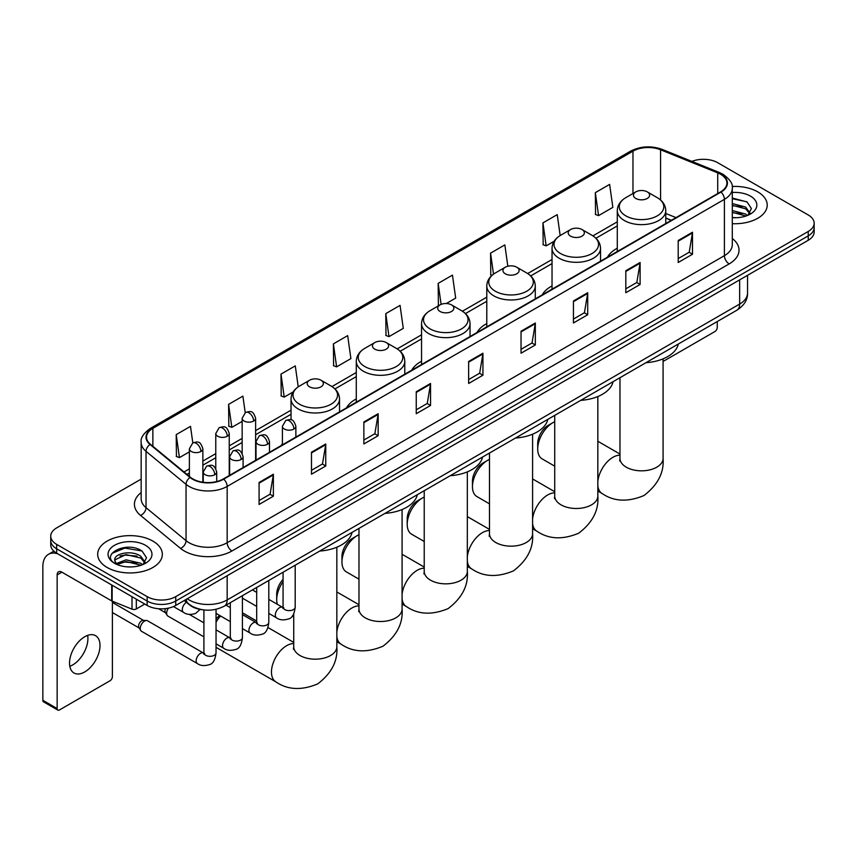 <?xml version="1.0" encoding="UTF-8"?>
<svg xmlns="http://www.w3.org/2000/svg" width="857" height="857" viewBox="0 0 857 857"><rect width="100%" height="100%" fill="white"/><g stroke="black" fill="none" stroke-linecap="round" stroke-linejoin="round"><path stroke-width="1.29" d="M282.403 443.701A35.694 20.611 0 0 0 281.235 445.533M356.287 398.923A35.694 20.611 0 0 0 346.485 407.857M421.537 361.258A35.694 20.611 0 0 0 411.735 370.192M486.787 323.582A35.694 20.611 0 0 0 476.985 332.516M552.037 285.906A35.694 20.611 0 0 0 542.235 294.851M617.286 248.241A35.694 20.611 0 0 0 607.484 257.175M671.245 220.367L665.782 218.149M202.456 609.745A20.204 11.666 180 0 1 189.665 604.978L184.255 600.511M141.159 479.106L56.658 527.891A20.204 11.666 0 0 0 50.745 536.139L50.745 544.945A20.204 11.666 0 0 0 56.658 553.193L147.158 605.438A20.204 11.666 0 0 0 175.728 605.438L808.237 240.271A20.204 11.666 0 0 0 814.15 232.011L814.15 227.619A20.204 11.666 0 0 1 808.237 235.868A20.204 11.666 0 0 0 814.15 227.619L814.15 223.216A20.204 11.666 0 0 0 808.237 214.968L717.738 162.723A20.204 11.666 0 0 0 691.899 161.405M50.745 536.139A20.204 11.666 0 0 0 56.658 544.388L147.158 596.633A20.204 11.666 0 0 0 175.728 596.633L175.728 601.036L808.237 235.868L175.728 601.036A20.204 11.666 0 0 1 147.158 601.036A20.204 11.666 0 0 0 175.728 601.036L175.728 605.438M56.658 544.388L56.658 548.791L147.158 601.036L56.658 548.791A20.204 11.666 0 0 1 50.745 540.542A20.204 11.666 0 0 0 56.658 548.791L56.658 553.193M757.749 191.872A32.33 18.661 0 0 0 732.167 186.472A32.33 18.661 0 0 1 757.749 191.872A32.33 18.661 0 0 1 767.219 205.069A32.33 18.661 0 0 0 757.749 191.872M152.867 541.088A32.33 18.661 0 0 0 117.634 537.05A32.33 18.661 0 0 0 97.677 554.286A32.33 18.661 0 0 0 107.146 567.484A32.33 18.661 0 0 0 142.38 571.533A32.33 18.661 0 0 0 162.337 554.286A32.33 18.661 0 0 0 152.867 541.088A32.33 18.661 0 0 0 117.634 537.05A32.33 18.661 0 0 0 97.677 554.286A32.33 18.661 0 0 0 107.146 567.484A32.33 18.661 0 0 0 142.38 571.533A32.33 18.661 0 0 0 162.337 554.286A32.33 18.661 0 0 0 152.867 541.088M720.598 174.271A21.554 12.448 180 0 1 726.907 183.066A21.554 12.448 180 0 1 720.598 191.872L223.356 478.945A21.554 12.448 180 0 1 190.468 477.285L150.446 444.29A21.554 12.448 180 0 1 146.547 437.156A21.554 12.448 180 0 1 152.867 428.35L632.969 151.164A21.554 12.448 180 0 1 660.576 149.771L717.716 172.878A21.554 12.448 180 0 1 720.598 174.271M720.973 174.046A22.089 12.759 0 0 0 718.027 172.621L660.876 149.514A22.089 12.759 0 0 0 632.584 150.95L152.482 428.136A22.089 12.759 0 0 0 150.007 444.472L190.018 477.467A22.089 12.759 0 0 0 223.741 479.17L720.973 192.086A22.089 12.759 0 0 0 720.973 174.046M259.082 482.47L259.082 504.462L273.372 496.214L273.372 474.221L259.082 482.47M259.082 500.563L270.084 494.21L273.308 474.949A5.388 3.107 -120 0 0 273.372 474.221M269.987 494.264L273.372 496.214M311.477 452.217L311.477 474.221L325.756 465.972L325.756 443.969L311.477 452.217M311.477 470.311L322.478 463.958L325.703 444.697A5.388 3.107 -120 0 0 325.756 443.969M322.382 464.012L325.756 465.972M363.861 421.976L363.861 443.969L378.151 435.72L378.151 413.717L363.861 421.976M363.861 440.07L374.863 433.717L378.098 414.456A5.388 3.107 -120 0 0 378.151 413.717M374.766 433.771L378.151 435.72M416.256 391.724L416.256 413.717L430.546 405.468L430.546 383.475L416.256 391.724M416.256 409.817L427.257 403.465L430.482 384.204A5.388 3.107 -120 0 0 430.546 383.475M427.161 403.518L430.546 405.468M678.208 240.485L678.208 262.488L692.499 254.24L692.499 232.236L678.208 240.485M678.208 258.578L689.21 252.226L692.435 232.965A5.388 3.107 -120 0 0 692.499 232.236M689.114 252.279L692.499 254.24M625.814 270.737L625.814 292.73L640.104 284.481L640.104 262.488L625.814 270.737M625.814 288.83L636.826 282.478L640.05 263.217A5.388 3.107 -120 0 0 640.104 262.488M636.73 282.531L640.104 284.481M573.429 300.978L573.429 322.982L587.709 314.733L587.709 292.73L573.429 300.978M573.429 319.072L584.431 312.719L587.656 293.458A5.388 3.107 -120 0 0 587.709 292.73M584.335 312.784L587.709 314.733M521.035 331.231L521.035 353.223L535.325 344.975L535.325 322.982L521.035 331.231M521.035 349.324L532.036 342.971L535.261 323.71A5.388 3.107 -120 0 0 535.325 322.982M531.94 343.025L535.325 344.975M468.64 361.472L468.64 383.475L482.93 375.227L482.93 353.223L468.64 361.472M468.64 379.576L479.652 373.213L482.877 353.962A5.388 3.107 -120 0 0 482.93 353.223M479.556 373.277L482.93 375.227M732.296 223.677A32.33 18.661 0 0 0 767.219 205.069A32.33 18.661 0 0 1 732.296 223.677M175.728 596.633L808.237 231.465A20.204 11.666 0 0 0 814.15 223.216M298.225 386.839L295.279 365.875L280.989 374.123L281.225 395.988M245.209 412.646L242.885 396.127L228.594 404.375L228.83 426.24M192.814 442.887L190.5 426.368L176.21 434.617L176.435 456.481M446.304 303.528L455.678 298.118L452.453 275.129L438.163 283.378L438.388 305.253M507.837 266.227L504.837 244.888L490.558 253.136L490.782 275.001M560.167 235.546L557.232 214.636L542.942 222.884L543.177 244.748M595.336 192.643L598.561 215.621L612.851 207.373L609.627 184.394L595.336 192.643L595.561 214.507M333.384 343.882L336.608 366.86L350.899 358.612L347.674 335.623L333.384 343.882L333.609 365.746M385.768 313.63L388.992 336.619L403.283 328.37L400.058 305.381L385.768 313.63L386.004 335.494M388.992 336.619L385.768 335.408M439.03 305.488L438.163 305.167M438.163 283.378L441.109 304.374M491.907 275.418L490.558 274.915M490.558 253.136L493.503 274.154M542.942 222.884L546.166 245.873L554.115 241.278M546.166 245.873L542.942 244.663M598.561 215.621L595.336 214.421M336.608 366.86L333.384 365.66M280.989 374.123L284.213 397.112L293.115 391.97M284.213 397.112L280.989 395.902M228.594 404.375L231.829 427.354L242.156 421.398M231.829 427.354L228.594 426.154M176.21 434.617L179.434 457.606L189.386 451.864M179.434 457.606L176.21 456.395M732.296 217.517L736.313 217.721M732.296 210.533L745.644 214.046L747.422 215.471M732.296 212.279L745.965 216.018M732.296 203.548L745.644 207.062L750.025 213.104M732.296 205.294L745.644 208.808L749.671 213.554M732.296 217.657A21.961 12.673 0 0 0 750.411 214.036A21.961 12.673 0 0 0 750.411 196.103A21.961 12.673 0 0 0 732.296 192.482M747.947 215.257L751.385 208.508L747.036 201.952L732.296 198.021M732.296 198.706L746.736 201.749M732.296 205.691L741.883 206.88M732.296 212.675L741.883 213.864M663.082 361.011A3.364 1.95 120 0 0 664.4 360.711L714.877 331.563A3.364 1.95 120 0 0 717.266 327.438L717.266 321.546M537.703 449.036L537.703 443.53A14.815 8.559 -60 0 1 548.18 425.383L552.947 422.63A21.554 12.448 120 0 0 537.703 449.036A21.554 12.448 120 0 0 542.17 458.902L554.725 466.154M635.819 198.47A8.088 4.671 0 0 0 647.249 198.47A8.088 4.671 0 0 0 647.249 191.872L657.287 197.667A22.271 12.866 0 0 1 657.287 215.846A22.271 12.866 0 0 1 625.781 215.846A22.271 12.866 0 0 1 625.781 197.667C620.297 200.924 617.468 205.251 617.286 210.651A24.253 14.001 0 0 0 624.389 220.549A24.253 14.001 0 0 0 650.817 223.581A24.253 14.001 0 0 0 665.782 210.651C665.6 205.251 662.772 200.924 657.287 197.667L647.249 191.872A8.088 4.671 0 0 0 635.819 191.872A8.088 4.671 0 0 0 635.819 198.47M645.985 362.693A37.044 21.393 0 0 0 678.316 344.032M554.725 421.73A21.554 12.448 120 0 0 552.947 422.63L548.18 425.383M472.453 486.701L472.453 481.206A14.815 8.559 -60 0 1 482.93 463.059L487.697 460.305A21.554 12.448 120 0 0 472.453 486.701A21.554 12.448 120 0 0 476.921 496.567L489.476 503.82M570.569 236.136A8.088 4.671 0 0 0 581.999 236.136A8.088 4.671 0 0 0 581.999 229.537L592.037 235.332A22.271 12.866 0 0 1 592.037 253.522A22.271 12.866 0 0 1 560.532 253.522A22.271 12.866 0 0 1 560.532 235.332C555.047 238.589 552.219 242.917 552.037 248.316A24.253 14.001 0 0 0 559.139 258.214A24.253 14.001 0 0 0 585.567 261.256A24.253 14.001 0 0 0 600.532 248.316C600.35 242.917 597.522 238.589 592.037 235.332L581.999 229.537A8.088 4.671 0 0 0 570.569 229.537A8.088 4.671 0 0 0 570.569 236.136M580.735 400.369A37.044 21.393 0 0 0 613.066 381.697M489.476 459.395A21.554 12.448 120 0 0 487.697 460.305L482.93 463.059M407.204 524.377L407.204 518.881A14.815 8.559 -60 0 1 417.68 500.724L422.447 497.981A21.554 12.448 120 0 0 407.204 524.377A21.554 12.448 120 0 0 411.671 534.243L424.226 541.495M505.319 273.812A8.088 4.671 0 0 0 516.75 273.812A8.088 4.671 0 0 0 516.75 267.213L526.787 273.008A22.271 12.866 0 0 1 526.787 291.198A22.271 12.866 0 0 1 495.282 291.198A22.271 12.866 0 0 1 495.282 273.008C489.797 276.265 486.969 280.593 486.787 285.992A24.253 14.001 0 0 0 493.889 295.89A24.253 14.001 0 0 0 520.317 298.922A24.253 14.001 0 0 0 535.282 285.992C535.1 280.593 532.272 276.265 526.787 273.008L516.75 267.213A8.088 4.671 0 0 0 505.319 267.213A8.088 4.671 0 0 0 505.319 273.812M515.486 438.034A37.044 21.393 0 0 0 547.805 419.373M424.226 497.071A21.554 12.448 120 0 0 422.447 497.981L417.68 500.724M341.954 562.053L341.954 556.547A14.815 8.559 -60 0 1 352.431 538.4L357.198 535.646A21.554 12.448 120 0 0 341.954 562.053A21.554 12.448 120 0 0 346.421 571.919L358.976 579.171M440.07 311.487A8.088 4.671 0 0 0 451.5 311.487A8.088 4.671 0 0 0 451.5 304.888L461.537 310.684A22.271 12.866 0 0 1 461.537 328.863A22.271 12.866 0 0 1 430.032 328.863A22.271 12.866 0 0 1 430.032 310.684C424.547 313.941 421.708 318.268 421.537 323.657A24.253 14.001 0 0 0 428.639 333.566A24.253 14.001 0 0 0 455.067 336.597A24.253 14.001 0 0 0 470.032 323.657C469.85 318.268 467.022 313.941 461.537 310.684L451.5 304.888A8.088 4.671 0 0 0 440.07 304.888A8.088 4.671 0 0 0 440.07 311.487M450.236 475.71A37.044 21.393 0 0 0 482.555 457.049M358.976 534.736A21.554 12.448 120 0 0 357.198 535.646L352.431 538.4M283.067 581.732A21.554 12.448 120 0 0 276.704 599.718L276.704 594.222A14.815 8.559 -60 0 1 283.067 579.418M276.704 599.718A21.554 12.448 120 0 0 277.314 604.292M374.82 349.153A8.088 4.671 0 0 0 386.25 349.153A8.088 4.671 0 0 0 386.25 342.554L396.288 348.349A22.271 12.866 0 0 1 396.288 366.539A22.271 12.866 0 0 1 364.782 366.539A22.271 12.866 0 0 1 364.782 348.349C359.297 351.606 356.458 355.934 356.287 361.333A24.253 14.001 0 0 0 363.389 371.231A24.253 14.001 0 0 0 389.806 374.263A24.253 14.001 0 0 0 404.783 361.333C404.6 355.934 401.772 351.606 396.288 348.349L386.25 342.554A8.088 4.671 0 0 0 374.82 342.554A8.088 4.671 0 0 0 374.82 349.153M384.986 513.375A37.044 21.393 0 0 0 417.305 494.714M216.039 619.236A14.815 8.559 -60 0 1 219.574 615.422M220.581 616.001A21.554 12.448 120 0 0 216.039 622.161M309.57 386.828A8.088 4.671 0 0 0 321 386.828A8.088 4.671 0 0 0 321 380.229L331.038 386.025A22.271 12.866 0 0 1 331.038 404.215A22.271 12.866 0 0 1 299.532 404.215A22.271 12.866 0 0 1 299.532 386.025C294.047 389.282 291.209 393.609 291.037 399.008A24.253 14.001 0 0 0 298.14 408.907A24.253 14.001 0 0 0 324.557 411.938A24.253 14.001 0 0 0 339.533 399.008C339.351 393.609 336.522 389.282 331.038 386.025L321 380.229A8.088 4.671 0 0 0 309.57 380.229A8.088 4.671 0 0 0 309.57 386.828M319.736 551.051A37.044 21.393 0 0 0 352.056 532.39M203.912 636.847L167.886 616.054A6.063 3.503 -60 0 1 167.136 615.305A6.063 3.503 -60 0 1 166.633 613.28A6.063 3.503 -60 0 1 168.497 608.116M167.136 615.305L165.326 612.401A4.381 2.528 -60 0 1 164.972 610.934A4.381 2.528 -60 0 1 165.508 608.62M140.248 628.513A6.063 3.503 -60 0 1 144.533 621.089A6.063 3.503 -60 0 1 146.536 620.5A6.063 3.503 -60 0 1 147.565 620.789L203.484 653.066A6.063 3.503 -60 0 0 200.72 653.216A6.063 3.503 -60 0 0 200.452 653.366A6.063 3.503 -60 0 0 196.489 658.712A6.063 3.503 -60 0 0 197.421 663.564L141.501 631.288A6.063 3.503 -60 0 1 140.752 630.538A6.063 3.503 -60 0 1 140.248 628.513M140.752 630.538L138.941 627.635A4.381 2.528 -60 0 1 138.577 626.167A4.381 2.528 -60 0 1 141.673 620.811A4.381 2.528 -60 0 1 143.13 620.393L146.536 620.5M87.639 635.38A21.554 12.448 -60 0 1 72.674 664.946A21.554 12.448 -60 0 1 69.792 666.296M84.757 671.931A21.554 12.448 120 0 0 98.844 652.938A21.554 12.448 120 0 0 95.545 635.658A21.554 12.448 120 0 0 84.757 636.73A21.554 12.448 120 0 0 70.681 655.723A21.554 12.448 120 0 0 73.981 672.991A21.554 12.448 120 0 0 84.757 671.931M136.317 599.182L136.317 608.941L144.769 604.056M57.665 553.772A26.942 15.555 -120 0 0 48.431 554.329A26.942 15.555 -120 0 0 42.85 566.67L42.85 700.308L57.14 708.557L57.14 574.918A6.738 3.889 60 0 1 58.533 571.833A6.738 3.889 60 0 1 61.897 572.165L111.699 600.918L111.699 584.967M57.14 708.557A3.364 1.95 120 0 0 57.837 710.099L43.546 701.851A3.364 1.95 -60 0 1 42.85 700.308M57.837 710.099A3.364 1.95 120 0 0 59.519 709.928L110.007 680.779A3.364 1.95 120 0 0 112.385 676.655L112.385 601.228M136.317 608.941A3.364 1.95 180 0 1 132.01 609.156L112.149 601.132A3.364 1.95 180 0 1 111.699 600.918M126.354 566.788L131.432 566.938M116.263 563.574L126.065 559.825L140.773 563.263L142.551 564.699M117.173 564.506L126.065 561.571L141.094 565.234M116.423 564.249L114.849 560.564A15.222 8.784 0 0 0 117.302 564.634M145.144 562.321L140.773 556.279C131.635 549.466 112.835 553.676 114.849 560.564L114.784 559.889M114.881 560.778L115.309 559.642L126.065 554.586L140.773 558.025L144.801 562.781M143.076 564.484L146.515 557.725L142.166 551.169C126.761 540.092 99.38 554.683 115.192 563.638L115.974 564.11M145.54 545.331A21.961 12.673 0 0 0 114.484 545.331A21.961 12.673 0 0 0 114.484 563.253A21.961 12.673 0 0 0 145.54 563.253A21.961 12.673 0 0 0 145.54 545.331M111.978 553.376L124.876 548.084L141.866 550.965M120.034 555.947L124.876 555.068L137.002 556.107M120.034 562.931L124.876 562.053L137.002 563.092M187.255 598.786A26.942 15.555 0 0 0 189.065 599.932A26.942 15.555 0 0 0 227.169 599.932L739.645 304.064A26.942 15.555 0 0 0 747.54 293.062C747.733 299.746 744.176 305.467 736.859 310.223L224.384 606.103A13.476 7.777 60 0 0 227.169 599.932L227.169 575.743M739.645 279.864L739.645 304.064A13.476 7.777 60 0 1 736.859 310.223M186.162 599.407A13.476 9.009 129.5 0 0 188.519 603.789L184.426 600.414M808.237 240.271L808.237 231.465M147.158 605.438L147.158 596.633M732.296 238.503A33.68 19.443 180 0 1 729.168 263.913L231.936 550.987A6.738 3.889 60 0 1 227.169 542.738L724.411 255.665A26.942 15.555 0 0 0 732.296 244.663L732.296 188.347A26.942 15.555 180 0 1 724.411 199.349A6.738 3.889 -120 0 0 720.973 192.086M231.936 550.987A33.68 19.443 180 0 1 184.309 550.987A33.68 19.443 180 0 1 180.527 548.394L140.516 515.4A33.68 19.443 180 0 1 141.159 492.582M189.065 542.738A26.942 15.555 0 0 0 227.169 542.738L227.169 486.422A26.942 15.555 180 0 1 186.044 484.344L146.033 451.35A26.942 15.555 180 0 1 141.159 442.437L141.159 498.753A26.942 15.555 0 0 0 146.033 507.676L186.044 540.66A26.942 15.555 0 0 0 189.065 542.738M732.296 188.347C733.196 184.137 730.1 179.445 723.008 174.271L719.473 172.546A6.738 3.149 112 0 0 718.027 172.621M719.473 172.546L662.322 149.45C651.17 145.497 640.575 146.076 630.548 151.164A6.738 3.889 60 0 1 632.584 150.95M152.482 428.136A6.738 3.889 -120 0 0 150.446 428.35C143.451 433.374 140.366 438.066 141.159 442.437M150.007 444.472A6.738 4.51 129.5 0 0 146.033 451.35L146.033 507.676A6.738 4.51 -50.5 0 1 140.516 515.4M662.322 149.45A6.738 3.149 112 0 0 660.876 149.514M190.018 477.467A6.738 4.51 129.5 0 0 186.044 484.344L186.044 540.66A6.738 4.51 -50.5 0 1 180.527 548.394M223.741 479.17A6.738 3.889 60 0 1 227.169 486.422L724.411 199.349L724.411 255.665A6.738 3.889 60 0 0 729.168 263.913M152.867 428.35L152.867 446.283M717.716 172.878L717.716 193.532M660.576 149.771L660.576 199.992M676.012 217.614L665.782 213.479M632.969 151.164L632.969 193.511M617.286 221.813L592.926 235.879M552.037 259.489L527.676 273.554M486.787 297.165L462.426 311.22M421.537 334.83L397.177 348.895M356.287 372.506L331.927 386.571M291.037 410.182L255.622 430.621M242.156 438.398L229.237 445.854M215.771 453.632L202.852 461.087M189.386 468.865L184.009 471.961M468.64 362.168L482.877 353.962M521.035 331.927L535.261 323.71M573.429 301.675L587.656 293.458M625.814 271.433L640.05 263.217M678.208 241.181L692.435 232.965M416.256 392.42L430.482 384.204M363.861 422.672L378.098 414.456M311.477 452.914L325.703 444.697M259.082 483.166L273.308 474.949M663.082 358.858L663.082 458.377A21.554 12.448 180 0 1 656.773 467.183A21.554 12.448 180 0 1 626.296 467.183A21.554 12.448 180 0 1 619.975 458.377L619.697 460.927M597.832 481.388A21.554 12.448 -60 0 1 612.959 457.284A21.554 12.448 -60 0 1 619.975 455.206M663.082 458.377C664.196 472.561 657.822 484.944 643.939 495.55C627.827 502.266 613.901 501.602 602.182 493.546A21.554 12.448 -60 0 1 597.832 485.823M597.832 396.523L597.832 496.053A21.554 12.448 180 0 1 591.523 504.848A21.554 12.448 180 0 1 561.046 504.848A21.554 12.448 180 0 1 554.725 496.053L554.447 498.592M532.583 519.063A21.554 12.448 -60 0 1 547.709 494.95A21.554 12.448 -60 0 1 554.725 492.882M597.832 496.053C598.947 510.226 592.573 522.62 578.689 533.215C562.578 539.942 548.651 539.267 536.932 531.222A21.554 12.448 -60 0 1 532.583 523.498M532.583 434.199L532.583 533.729A21.554 12.448 180 0 1 526.273 542.524A21.554 12.448 180 0 1 495.796 542.524A21.554 12.448 180 0 1 489.476 533.729L489.197 536.268M467.333 556.739A21.554 12.448 -60 0 1 482.459 532.625A21.554 12.448 -60 0 1 489.476 530.547M532.583 533.729C533.697 547.902 527.323 560.285 513.439 570.891C497.328 577.607 483.402 576.943 471.682 568.887A21.554 12.448 -60 0 1 467.333 561.174M467.333 471.875L467.333 571.394A21.554 12.448 180 0 1 461.023 580.2A21.554 12.448 180 0 1 430.546 580.2A21.554 12.448 180 0 1 424.226 571.394L423.947 573.944M402.083 594.404A21.554 12.448 -60 0 1 417.209 570.301A21.554 12.448 -60 0 1 424.226 568.223M467.333 571.394C468.447 585.577 462.073 597.961 448.19 608.566C432.078 615.283 418.152 614.619 406.432 606.563A21.554 12.448 -60 0 1 402.083 598.839M402.083 509.54L402.083 609.07A21.554 12.448 180 0 1 395.773 617.865A21.554 12.448 180 0 1 365.296 617.865A21.554 12.448 180 0 1 358.976 609.07L358.697 611.609M336.833 632.08A21.554 12.448 -60 0 1 351.959 607.967A21.554 12.448 -60 0 1 358.976 605.899M402.083 609.07C403.197 623.243 396.812 635.637 382.94 646.232C366.828 652.959 352.902 652.284 341.182 644.239A21.554 12.448 -60 0 1 336.833 636.515M336.833 547.216L336.833 646.746A21.554 12.448 180 0 1 330.523 655.541A21.554 12.448 180 0 1 300.046 655.541A21.554 12.448 180 0 1 293.726 646.746L293.448 649.285M336.833 646.746C337.947 660.918 331.563 673.302 317.69 683.907C301.578 690.624 287.652 689.96 275.933 681.904A21.554 12.448 -60 0 1 272.622 664.636A21.554 12.448 -60 0 1 286.709 645.642A21.554 12.448 -60 0 1 293.726 643.564M293.897 429.036A6.738 3.889 0 0 0 295.869 426.283C293.137 417.648 290.48 419.373 285.767 420.455A6.738 3.889 60 0 1 289.13 420.787A6.738 3.889 -120 0 1 293.897 429.036A6.738 3.889 0 0 1 284.374 429.036A6.738 3.889 0 0 1 282.403 426.283L285.767 420.455M268.809 613.376L276.575 617.865A6.063 3.503 -60 0 1 275.643 613.012A6.063 3.503 -60 0 1 279.607 607.667A6.063 3.503 -60 0 1 279.875 607.517A6.063 3.503 -60 0 1 282.639 607.367L268.809 599.386M283.421 607.977L282.874 608.427L283.067 607.12A6.063 3.503 -0 0 0 284.845 609.595A6.063 3.503 -0 0 0 293.148 609.745A6.063 3.503 -0 0 0 295.194 607.12C294.369 614.158 292.183 618.09 288.659 618.915C283.592 620.447 279.564 620.104 276.575 617.865M267.513 444.269A6.738 3.889 0 0 0 269.484 441.526C266.752 432.881 264.095 434.606 259.382 435.688A6.738 3.889 60 0 1 262.745 436.02A6.738 3.889 -120 0 1 267.513 444.269A6.738 3.889 0 0 1 257.989 444.269A6.738 3.889 0 0 1 256.018 441.526L259.382 435.688M242.424 628.61L250.19 633.098A6.063 3.503 -60 0 1 249.258 628.245A6.063 3.503 -60 0 1 253.222 622.9A6.063 3.503 -60 0 1 253.49 622.75A6.063 3.503 -60 0 1 256.254 622.6L242.424 614.619M257.036 623.21L256.489 623.66L256.682 622.353A6.063 3.503 -0 0 0 258.46 624.828A6.063 3.503 -0 0 0 266.752 624.978A6.063 3.503 -0 0 0 268.809 622.353C267.984 629.392 265.799 633.323 262.274 634.148C257.207 635.69 253.179 635.337 250.19 633.098M241.128 459.502A6.738 3.889 0 0 0 243.099 456.76C240.367 448.115 237.71 449.839 232.997 450.921A6.738 3.889 60 0 1 236.361 451.253A6.738 3.889 -120 0 1 241.128 459.502A6.738 3.889 0 0 1 231.604 459.502A6.738 3.889 0 0 1 229.622 456.76L232.997 450.921M216.039 643.853L223.806 648.331A6.063 3.503 -60 0 1 222.874 643.478A6.063 3.503 -60 0 1 226.837 638.133A6.063 3.503 -60 0 1 227.105 637.983A6.063 3.503 -60 0 1 229.869 637.833L216.039 629.852M230.651 638.444L230.105 638.894L230.297 637.587A6.063 3.503 -0 0 0 232.076 640.061A6.063 3.503 -0 0 0 240.367 640.211A6.063 3.503 -0 0 0 242.424 637.587C241.588 644.625 239.414 648.556 235.889 649.381C230.822 650.924 226.794 650.57 223.806 648.331M214.743 474.735A6.738 3.889 0 0 0 216.714 471.993C213.982 463.348 211.325 465.072 206.612 466.154A6.738 3.889 60 0 1 209.976 466.487A6.738 3.889 -120 0 1 214.743 474.735A6.738 3.889 0 0 1 205.209 474.735A6.738 3.889 0 0 1 203.238 471.993L206.612 466.154M204.266 653.677L203.72 654.127L203.912 652.82A6.063 3.503 -0 0 0 205.691 655.294A6.063 3.503 -0 0 0 213.982 655.444A6.063 3.503 -0 0 0 216.039 652.82C215.203 659.858 213.029 663.789 209.494 664.614C204.437 666.157 200.409 665.803 197.421 663.564M253.651 421.033A6.738 3.889 0 0 0 255.622 418.28C252.89 409.646 250.233 411.371 245.52 412.453A6.738 3.889 60 0 1 248.884 412.785A6.738 3.889 -120 0 1 253.651 421.033A6.738 3.889 0 0 1 244.127 421.033A6.738 3.889 0 0 1 242.156 418.28L245.52 412.453M227.266 436.267A6.738 3.889 0 0 0 229.237 433.524C226.505 424.879 223.848 426.604 219.135 427.686A6.738 3.889 60 0 1 222.499 428.018A6.738 3.889 -120 0 1 227.266 436.267A6.738 3.889 0 0 1 217.742 436.267A6.738 3.889 0 0 1 215.771 433.524L219.135 427.686M200.881 451.5A6.738 3.889 0 0 0 202.852 448.757C200.12 440.112 197.464 441.837 192.75 442.919A6.738 3.889 60 0 1 196.114 443.251A6.738 3.889 -120 0 1 200.881 451.5A6.738 3.889 0 0 1 191.357 451.5A6.738 3.889 0 0 1 189.386 448.757L192.75 442.919M200.12 609.402L195.642 613.441C190.575 614.983 186.547 614.63 183.559 612.391A6.063 3.503 -60 0 1 182.305 609.616A6.063 3.503 -60 0 1 186.419 602.3M57.14 574.918L61.897 572.165M112.149 585.224L112.149 601.132M132.01 609.156L132.01 596.686M224.384 606.103C213.543 611.555 202.702 611.555 191.861 606.103L188.519 603.789M747.54 293.062L747.54 275.311M630.548 151.164L150.446 428.35M617.286 225.916L595.947 238.235M552.037 263.592L530.697 275.911M486.787 301.268L465.447 313.587M421.537 338.933L400.198 351.252M356.287 376.609L334.948 388.928M291.037 414.274L255.622 434.724M242.156 442.501L229.237 449.957M215.771 457.734L202.852 465.19M189.386 472.968L186.933 474.382M671.395 220.281L665.782 218.01M602.182 493.546L597.832 491.04M665.782 223.516L665.782 210.651M617.286 251.519L617.286 210.651M635.819 191.872L625.781 197.667M619.975 454.049L597.832 441.259M619.975 377.712L619.975 458.377M536.932 531.222L532.583 528.715M600.532 261.192L600.532 248.316M552.037 289.184L552.037 248.316M570.569 229.537L560.532 235.332M554.725 491.714L532.583 478.934M554.725 415.377L554.725 496.053M471.682 568.887L467.333 566.381M535.282 298.857L535.282 285.992M486.787 326.86L486.787 285.992M505.319 267.213L495.282 273.008M489.476 529.39L467.333 516.61M489.476 453.053L489.476 533.729M406.432 606.563L402.083 604.056M470.032 336.533L470.032 323.657M421.537 364.536L421.537 323.657M440.07 304.888L430.032 310.684M424.226 567.066L402.083 554.275M424.226 490.718L424.226 571.394M341.182 644.239L336.833 641.722M293.726 616.836L292.312 616.022M404.783 374.198L404.783 361.333M356.287 402.201L356.287 361.333M374.82 342.554L364.782 348.349M358.976 604.731L336.833 591.951M358.976 528.394L358.976 609.07M275.933 681.904L216.039 647.324M339.533 411.874L339.533 399.008M291.037 419.823L291.037 399.008M309.57 380.229L299.532 386.025M293.726 642.407L267.984 627.538M256.682 621.025L242.424 612.787M293.726 613.837L293.726 646.746M283.871 607.849L282.639 607.367M295.194 565.224L295.194 607.12M295.869 437.081L295.869 426.283M256.682 606.381L242.424 598.143M283.067 572.219L283.067 607.12M282.403 444.858L282.403 426.283M256.682 592.38L252.419 589.916M257.486 623.082L256.254 622.6M268.809 580.457L268.809 622.353M269.484 452.314L269.484 441.526M230.297 621.614L216.039 613.376M256.682 587.452L256.682 622.353M256.018 460.091L256.018 441.526M230.297 607.613L226.034 605.149M231.101 638.315L229.869 637.833M242.424 595.69L242.424 637.587M243.099 467.547L243.099 456.76M158.588 608.738L165.54 612.755M230.297 602.685L230.297 637.587M229.622 475.324L229.622 456.76M203.912 622.846L189.29 614.405M204.716 653.548L203.484 653.066M216.039 609.316L216.039 652.82M216.714 481.559L216.714 471.993M112.385 612.53L139.155 627.988M203.912 609.948L203.912 652.82M203.238 482.266L203.238 471.993M112.385 602.417L143.537 620.404M255.622 460.316L255.622 418.28M242.156 453.31L242.156 418.28M229.237 475.549L229.237 433.524M215.771 468.543L215.771 433.524M202.852 482.212L202.852 448.757M183.559 612.391L173.468 606.563M189.386 476.396L189.386 448.757M48.431 554.329L53.884 551.18"/></g></svg>
